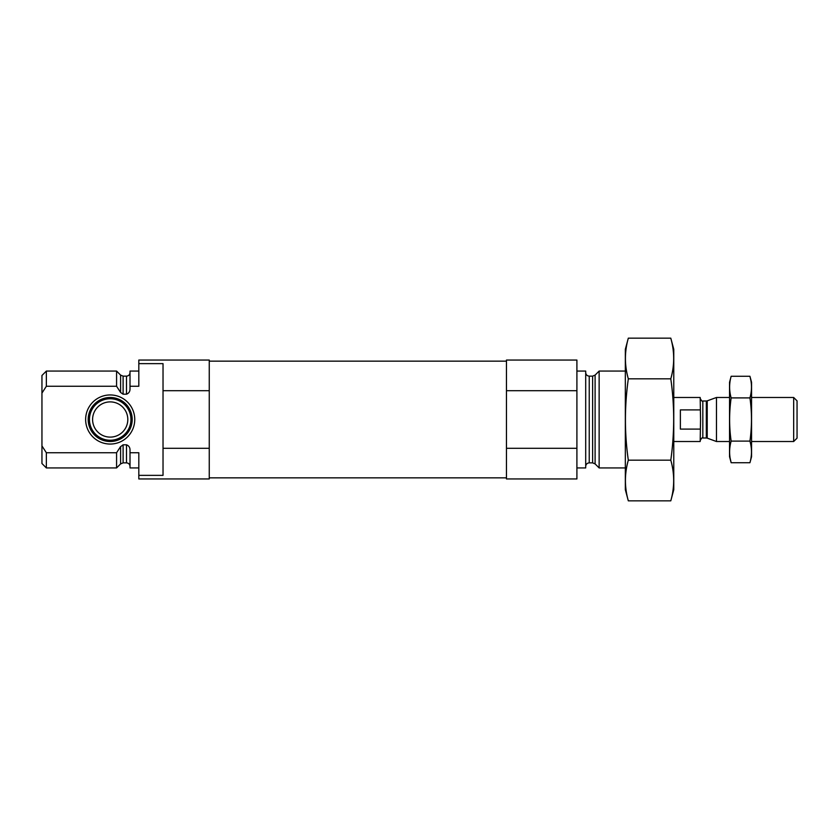 <?xml version="1.0" encoding="UTF-8"?>
<svg xmlns="http://www.w3.org/2000/svg" width="839" height="839" viewBox="0 0 839 839"><rect width="100%" height="100%" fill="white"/><g stroke="black" fill="none" stroke-linecap="round" stroke-linejoin="round"><path stroke-width="1.26" d="M138.813 371.069L130.014 371.069L130.014 386.255L138.813 386.255L138.813 360.057L209.257 360.057L209.257 390.712L163.028 390.712L163.028 363.633L138.813 363.633M138.813 475.367L163.028 475.367L163.028 448.288L209.257 448.288L209.257 478.943L138.813 478.943L138.813 452.745L130.014 452.745L130.014 467.931L138.813 467.931M163.028 448.288L163.028 390.712M209.257 448.288L209.257 390.712M130.014 386.255L130.014 388.551C130.118 391.383 128.944 393.26 126.49 394.194L123.102 394.194L120.606 392.463L116.579 386.255L116.579 371.069L46.355 371.069L46.355 386.255L41.95 393.082L46.355 386.255L116.579 386.255M130.014 466.39C129.804 464.25 128.629 463.076 126.49 462.866L126.49 444.806C128.944 445.74 130.118 447.617 130.014 450.449L130.014 452.745M126.49 444.806L123.102 444.806L120.417 446.841M116.579 452.745L120.606 446.537L120.606 463.904L116.579 467.931L116.579 452.745L46.355 452.745L46.355 467.931L116.579 467.931M46.355 467.931L41.95 463.527L41.95 375.473L46.355 371.069M41.95 445.918L46.355 452.745M625.338 467.931L599.14 467.931L599.14 371.069L625.338 371.069M576.907 467.931L585.706 467.931L585.706 371.069L576.907 371.069M576.907 448.288L576.907 478.943L506.462 478.943L506.462 448.288L576.907 448.288L576.907 360.057L506.462 360.057L506.462 390.712L576.907 390.712M506.462 448.288L506.462 390.712M85.641 419.5A24.562 24.562 0 0 0 122.473 440.769A24.562 24.562 0 0 0 122.473 398.231A24.562 24.562 0 0 0 85.641 419.5M88.179 419.5A22.013 22.013 0 0 1 110.192 397.487A22.013 22.013 0 0 1 132.205 419.5A22.013 22.013 0 0 1 110.192 441.513A22.013 22.013 0 0 1 88.179 419.5M130.936 419.5A20.744 20.744 0 0 1 99.82 437.465A20.744 20.744 0 0 1 99.82 401.535A20.744 20.744 0 0 1 130.936 419.5M127.811 419.5A17.609 17.609 0 0 1 101.393 434.749A17.609 17.609 0 0 1 101.393 404.251A17.609 17.609 0 0 1 127.811 419.5M670.791 500.841L673.769 489.724L673.769 349.276L670.791 338.159C674.629 351.709 674.629 365.269 670.791 378.829C674.629 405.594 674.629 432.714 670.791 460.171C674.629 473.731 674.629 487.291 670.791 500.841L628.317 500.841C624.468 487.291 624.468 473.731 628.317 460.171C624.478 433.406 624.478 406.286 628.317 378.829C624.468 365.269 624.468 351.709 628.317 338.159L670.791 338.159M670.791 378.829L628.317 378.829M670.791 460.171L628.317 460.171M628.317 500.841L625.338 489.724L625.338 349.276L628.317 338.159M673.769 441.513L700.187 441.513L700.544 419.5L700.187 397.487L673.769 397.487M700.187 409.904L680.377 409.904L680.377 429.096L700.187 429.096M793.673 397.487L793.673 441.513L797.05 438.136L797.05 400.864L793.673 397.487L751.555 397.487M729.542 441.513L716.464 441.513L716.464 397.487L729.542 397.487M731.147 376.281L729.542 382.29L729.542 456.71L731.147 462.719C729.112 455.514 729.112 448.309 731.147 441.104C729.112 426.883 729.112 412.484 731.147 397.896C729.112 390.691 729.112 383.486 731.147 376.281L749.94 376.281C751.985 383.486 751.985 390.691 749.94 397.896C751.985 412.117 751.985 426.516 749.94 441.104C751.985 448.309 751.985 455.514 749.94 462.719L731.147 462.719L730.192 458.398M731.147 441.104L749.94 441.104M731.147 397.896L749.94 397.896M750.905 380.602L749.94 376.281L751.555 382.29L751.555 456.71L749.94 462.719M126.49 394.194L126.49 376.134C128.629 375.924 129.804 374.75 130.014 372.61M123.102 394.194L123.102 376.134L120.606 375.096L116.579 371.069M126.49 462.866L123.102 462.866L123.102 444.806M120.606 392.463L120.606 375.096M595.103 375.096L592.617 376.134L592.617 462.866L595.103 463.904L595.103 375.096L599.14 371.069M592.617 462.866L589.23 462.866L589.23 376.134C587.09 375.924 585.916 374.75 585.706 372.61M706.323 437.989L707.225 438.147L707.225 400.853L706.323 401.011L706.323 437.989L702.83 437.989L702.83 401.011C702.379 401.755 701.498 400.874 700.187 398.368M126.49 376.134L123.102 376.134M123.102 462.866L120.606 463.904M595.103 463.904L599.14 467.931M592.617 376.134L589.23 376.134M589.23 462.866C587.09 463.076 585.916 464.25 585.706 466.39M506.462 361.158L209.257 361.158M506.462 477.842L209.257 477.842M702.83 437.989C702.379 437.245 701.498 438.126 700.187 440.632M793.673 441.513L751.555 441.513M707.225 438.147L716.464 441.513M707.225 400.853L716.464 397.487M706.323 401.011L702.83 401.011"/></g></svg>
